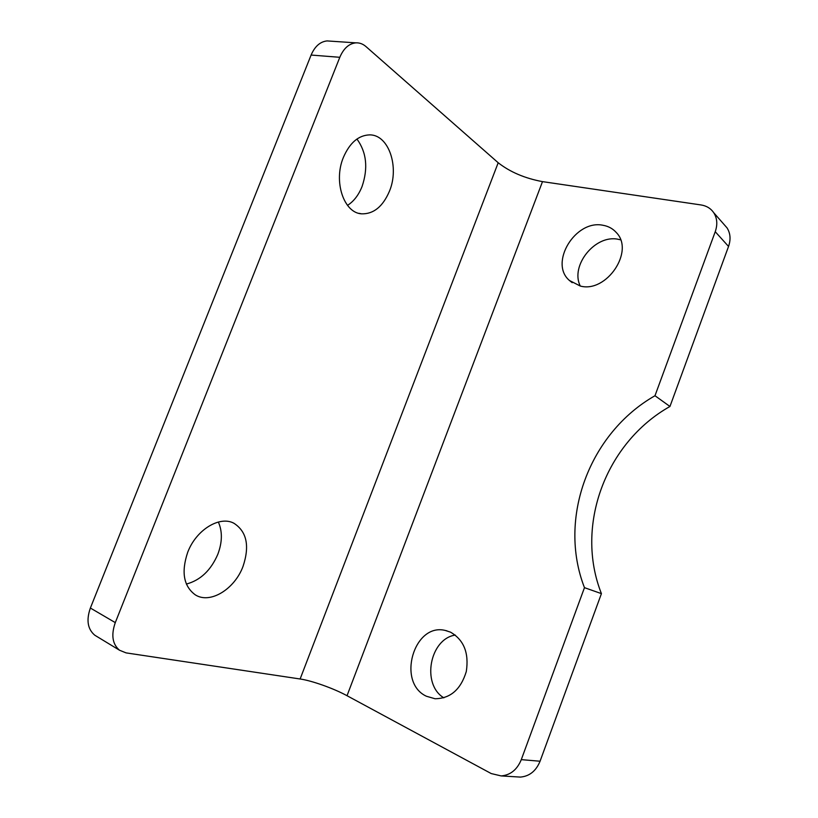 <?xml version="1.0" encoding="UTF-8"?>
<svg xmlns="http://www.w3.org/2000/svg" width="818" height="818" viewBox="0 0 818 818"><rect width="100%" height="100%" fill="white"/><g stroke="black" fill="none" stroke-linecap="round" stroke-linejoin="round"><path stroke-width="1.23" d="M243.038 566.373C249.838 545.923 246.78 531.547 233.866 523.223C219.705 515.514 196.146 529.778 187.69 552.334C181.085 572.119 183.631 586.301 195.338 594.88C210.185 604.379 234.746 589.032 243.038 566.373M186.371 584.062C200.41 580.289 210.901 570.34 217.854 554.215C222.353 542.14 222.516 531.414 218.345 522.027M389.44 191.228C399.573 167.25 388.887 134.663 369.705 134.878C358.55 135.236 349.767 142.741 343.386 157.414C333.182 181.647 343.959 213.028 361.617 213.835C373.57 214.152 382.844 206.617 389.44 191.228M347.507 205.379C353.775 201.361 358.621 195.093 362.037 186.576C368.284 168.15 366.576 152.301 356.934 139.029M450.483 632.14L445.248 630.443C413.898 622.518 396.423 682.549 426.434 696.251L435.043 698.746C450.401 698.541 460.82 689.472 466.291 671.547C469.133 653.009 463.857 639.87 450.483 632.14M455.299 635.065C429.787 638.838 421.188 684.308 443.857 697.846M603.07 225.287C575.422 219.255 548.827 263.151 569.451 280.492L580.289 286.044C606.435 293.263 634.921 251.208 616.291 232.517C612.815 228.631 608.408 226.228 603.07 225.287M620.555 239.817L618.214 239.296C595.207 234.214 569.921 265.707 580.299 286.044M724.032 224.449L727.018 227.854C730.433 233.263 730.934 239.459 728.541 246.443L669.952 406.474L654.983 395.728C589.43 433.08 557.457 518.264 584.471 587.661L521.291 759.636L540.064 761.231C536.035 771.016 529.461 776.302 520.34 777.09L516.72 776.865M728.541 246.443L715.239 231.709L654.983 395.728M339.807 57.301L311.106 55.051L90.379 608.04L115.287 622.621C110.992 634.952 112.393 644.144 119.51 650.228L126.084 652.887L300.124 678.991L498.193 162.751L365.983 46.585C362.885 43.896 359.501 42.659 355.82 42.853C348.938 43.62 343.601 48.436 339.807 57.301L115.287 622.621M715.239 231.709C717.703 224.561 717.212 218.232 713.746 212.731C710.781 208.416 706.548 205.829 701.036 204.95L542.498 181.627L347.026 695.709C333.775 688.47 311.965 680.688 300.124 678.991M521.291 759.636C517.15 769.687 510.442 775.116 501.168 775.924L491.219 773.562L347.026 695.709M584.471 587.661L601.424 593.633L540.064 761.231M601.424 593.633C574.553 525.821 605.668 442.62 669.952 406.474M96.872 636.486L94.776 635.208C87.628 629.154 86.156 620.095 90.379 608.04M311.106 55.051C314.838 46.37 320.165 41.667 327.067 40.92L330.421 41.145M498.193 162.751C510.105 172.056 524.87 178.344 542.498 181.627M232.885 522.774L233.866 523.223M446.965 630.852L445.248 630.443M572.201 282.68L569.451 280.492M358.826 213.304L361.617 213.835M94.776 635.208L119.51 650.228M355.82 42.853L327.067 40.92M727.018 227.854L713.746 212.731M501.168 775.924L520.34 777.09"/></g></svg>
